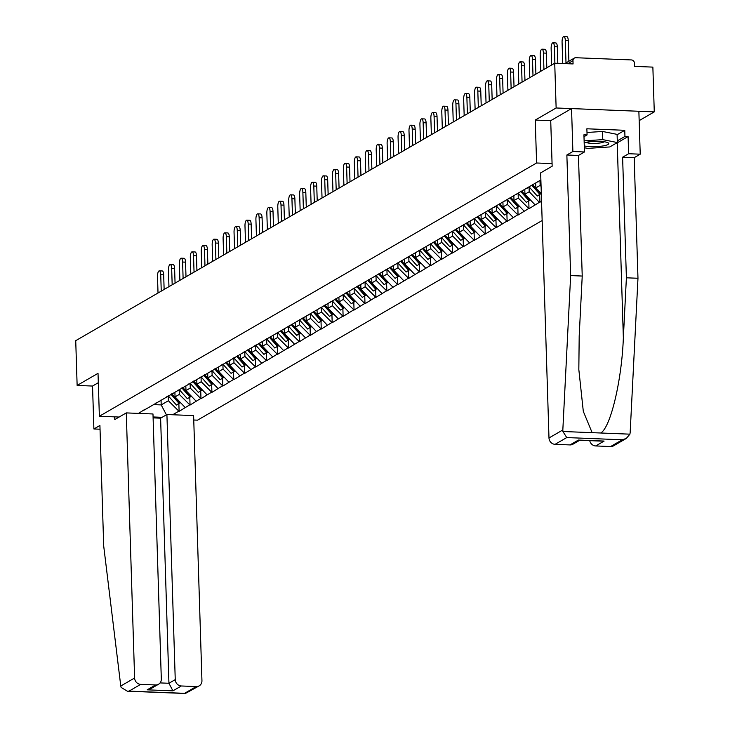 <?xml version="1.0" encoding="UTF-8"?>
<svg xmlns="http://www.w3.org/2000/svg" width="730" height="730" viewBox="0 0 730 730"><rect width="100%" height="100%" fill="white"/><g stroke="black" fill="none" stroke-linecap="round" stroke-linejoin="round"><path stroke-width="1.09" d="M639.161 120.632L654.272 111.882L652.866 67.114L634.516 66.384L634.416 63.118A3.13 2.884 59.9 0 0 631.368 59.933L575.824 57.725A3.13 2.884 59.9 0 0 572.977 60.672L573.077 63.939L554.727 63.209L75.728 340.673L77.134 385.431L92.537 386.051L98.313 382.702M634.443 157.534L634.48 167.042M193.751 420.015L197.511 420.161L542.162 220.524M654.272 111.882L556.132 107.976L535.245 120.076L536.596 162.991L552.072 163.611M536.596 162.991L99.371 416.255L119.145 417.04M529.058 186.834L529.214 191.734L539.342 202.347L541.56 201.434M539.342 202.347L529.004 208.707L528.757 200.96M518.117 193.167L518.273 198.067L529.004 208.707M528.411 208.68L518.063 215.04L517.826 207.302M507.186 199.5L507.341 204.409L518.063 215.04M517.479 215.012L507.131 221.373L506.885 213.635M496.254 205.833L496.409 210.742L507.131 221.373M506.547 221.345L496.199 227.705L495.953 219.967M496.975 219.091L493.535 221.363L485.304 212.147L485.477 217.075L496.199 227.705M495.606 227.678L485.267 234.038L485.021 226.3M486.043 225.424L482.603 227.705L474.363 218.48L474.536 223.407L485.267 234.038M484.674 234.02L474.327 240.371L474.089 232.633M463.45 224.831L463.605 229.74L474.327 240.371M473.743 240.352L463.395 246.704L463.149 238.965M452.518 231.164L452.673 236.073L463.395 246.704M462.802 246.685L452.463 253.036L452.217 245.298M441.586 237.505L441.732 242.406L452.463 253.036M451.87 253.018L441.522 259.378L441.285 251.631M430.645 243.838L430.8 248.738L441.522 259.378M440.938 259.351L430.59 265.711L430.353 257.964M431.375 257.097L427.926 259.369L419.695 250.144L419.869 255.071L430.59 265.711M430.007 265.684L419.659 272.044L419.412 264.296M408.782 256.504L408.937 261.404L419.659 272.044M419.066 272.016L408.727 278.376L408.481 270.638M397.85 262.837L397.996 267.746L408.727 278.376M408.134 278.349L397.786 284.709L397.549 276.971M386.909 269.169L387.064 274.079L397.786 284.709M397.202 284.682L386.854 291.042L386.608 283.304M375.977 275.502L376.132 280.411L386.854 291.042M386.27 291.014L375.923 297.375L375.676 289.637M376.698 288.761L373.258 291.033L365.027 281.816L365.201 286.744L375.923 297.375M375.329 297.356L364.991 303.707L364.745 295.969M365.766 295.093L362.326 297.375L354.087 288.149L354.26 293.077L364.991 303.707M364.398 303.689L354.05 310.04L353.813 302.302M343.173 294.5L343.328 299.409L354.05 310.04M353.466 310.022L343.118 316.373L342.872 308.635M332.241 300.833L332.396 305.742L343.118 316.373M342.534 316.355L332.187 322.715L331.94 314.968M321.31 307.175L321.465 312.075L332.187 322.715M331.593 322.687L321.255 329.048L321.008 321.3M310.369 313.508L310.524 318.408L321.255 329.048M320.662 329.02L310.314 335.38L310.077 327.633M311.099 326.766L307.649 329.038L299.419 319.822L299.592 324.74L310.314 335.38M309.73 335.353L299.382 341.713L299.136 333.966M300.158 333.099L296.718 335.371L288.487 326.155L288.66 331.082L299.382 341.713M298.798 341.686L288.45 348.046L288.204 340.308M277.573 332.506L277.728 337.415L288.45 348.046M287.857 348.018L277.519 354.379L277.272 346.64M266.632 338.839L266.788 343.748L277.519 354.379M276.925 354.351L266.578 360.711L266.34 352.973M267.363 352.097L263.913 354.369L255.682 345.153L255.856 350.081L266.578 360.711M265.994 360.693L255.646 367.044L255.4 359.306M244.769 351.504L244.924 356.413L255.646 367.044M255.053 367.026L244.714 373.377L244.468 365.639M245.49 364.763L242.05 367.044L233.819 357.819L233.983 362.746L244.714 373.377M244.121 373.358L233.773 379.709L233.536 371.971M222.896 364.17L223.052 369.079L233.773 379.709M233.189 379.691L222.842 386.042L222.604 378.304M211.965 370.512L212.12 375.412L222.842 386.042M222.258 386.024L211.91 392.384L211.663 384.637M201.033 376.844L201.188 381.744L211.91 392.384M211.317 392.357L200.978 398.717L200.732 390.97M190.101 383.177L190.247 388.077L200.978 398.717M200.385 398.69L190.037 405.05L189.8 397.302M179.16 389.51L179.315 394.41L190.037 405.05M189.453 405.022L179.106 411.382L178.859 403.644M179.89 402.768L176.441 405.041L168.21 395.824L168.384 400.752L179.106 411.382M178.521 411.355L172.654 414.759M162.087 417.323L153.072 416.958M138.499 413.399L145.161 409.174M540.884 179.954L144.367 409.995M537.992 181.989L538.795 181.159M527.06 188.322L527.863 187.491M540.93 181.551L539.972 180.474L540.145 185.402L541.085 186.387M535.729 183.303L535.866 187.884L540.145 185.402M535.866 187.884L541.313 193.578M516.128 194.654L516.922 193.824M524.788 189.636L524.934 194.216L529.214 191.734M524.934 194.216L535.072 204.82M505.187 200.987L505.99 200.157M513.856 195.968L514.002 200.549L518.273 198.067M514.002 200.549L524.131 211.162M494.256 207.32L495.059 206.499M502.924 202.301L503.061 206.882L507.341 204.409M503.061 206.882L513.199 217.494M483.324 213.653L484.118 212.832M491.983 208.634L492.13 213.215L496.409 210.742M492.13 213.215L502.267 223.827M472.392 219.986L473.186 219.164M481.052 214.967L481.198 219.547L485.477 217.075M481.198 219.547L491.336 230.16M461.451 226.327L462.254 225.497M470.12 221.309L470.266 225.88L474.536 223.407M470.266 225.88L480.395 236.493M450.519 232.66L451.322 231.83M459.188 227.641L459.325 232.213L463.605 229.74M459.325 232.213L469.463 242.825M439.588 238.993L440.382 238.162M448.247 233.974L448.393 238.546L452.673 236.073M448.393 238.546L458.531 249.158M428.656 245.326L429.45 244.495M437.316 240.307L437.462 244.888L441.732 242.406M437.462 244.888L447.599 255.491M417.715 251.658L418.518 250.828M426.384 246.64L426.53 251.22L430.8 248.738M426.53 251.22L436.659 261.824M406.783 257.991L407.586 257.161M415.452 252.972L415.589 257.553L419.869 255.071M415.589 257.553L425.727 268.156M395.852 264.324L396.645 263.493M404.511 259.305L404.657 263.886L408.937 261.404M404.657 263.886L414.795 274.498M384.92 270.657L385.714 269.835M393.579 265.638L393.726 270.219L397.996 267.746M393.726 270.219L403.863 280.831M373.979 276.989L374.782 276.168M382.648 271.971L382.794 276.551L387.064 274.079M382.794 276.551L392.923 287.164M363.047 283.322L363.85 282.501M371.716 278.303L371.853 282.884L376.132 280.411M371.853 282.884L381.991 293.496M352.115 289.664L352.909 288.834M360.775 284.636L360.921 289.217L365.201 286.744M360.921 289.217L371.059 299.829M341.175 295.997L341.978 295.166M349.843 290.978L349.989 295.55L354.26 293.077M349.989 295.55L360.127 306.162M330.243 302.329L331.046 301.499M338.912 297.311L339.058 301.882L343.328 299.409M339.058 301.882L349.186 312.495M319.311 308.662L320.114 307.832M327.98 303.643L328.117 308.224L332.396 305.742M328.117 308.224L338.255 318.827M308.379 314.995L309.173 314.165M317.039 309.976L317.185 314.557L321.465 312.075M317.185 314.557L327.323 325.16M297.438 321.328L298.241 320.497M306.107 316.309L306.253 320.89L310.524 318.408M306.253 320.89L316.382 331.493M286.507 327.66L287.31 326.83M295.175 322.642L295.312 327.223L299.592 324.74M295.312 327.223L305.45 337.835M275.575 333.993L276.369 333.172M284.235 328.974L284.381 333.555L288.66 331.082M284.381 333.555L294.518 344.168M264.643 340.326L265.437 339.505M273.303 335.307L273.449 339.888L277.728 337.415M273.449 339.888L283.587 350.5M253.702 346.659L254.505 345.837M262.371 341.64L262.517 346.221L266.788 343.748M262.517 346.221L272.646 356.833M242.771 353.001L243.574 352.17M251.439 347.973L251.576 352.553L255.856 350.081M251.576 352.553L261.714 363.166M231.839 359.333L232.633 358.503M240.499 354.315L240.645 358.886L244.924 356.413M240.645 358.886L250.782 369.499M220.907 365.666L221.701 364.836M229.567 360.647L229.713 365.219L233.983 362.746M229.713 365.219L239.851 375.831M209.966 371.999L210.769 371.168M218.635 366.98L218.781 371.561L223.052 369.079M218.781 371.561L228.91 382.164M199.035 378.332L199.838 377.501M207.703 373.313L207.84 377.894L212.12 375.412M207.84 377.894L217.978 388.497M188.103 384.664L188.897 383.834M196.762 379.646L196.908 384.226L201.188 381.744M196.908 384.226L207.046 394.83M177.171 390.997L177.965 390.167M185.831 385.978L185.977 390.559L190.247 388.077M185.977 390.559L196.114 401.171M166.23 397.33L167.033 396.509M174.899 392.311L175.045 396.892L179.315 394.41M175.045 396.892L185.174 407.504M155.298 403.663L156.101 402.841M161.047 399.976L161.202 404.913L168.384 400.752M153.665 404.612L161.202 404.913L166.404 414.822M556.132 107.976L554.727 63.209M99.371 416.255L98.021 373.34L77.134 385.431M539.935 202.374L539.689 194.627M535.245 120.076L550.721 120.687M159.304 270.848L162.252 270.958A4.8 1.606 92.3 0 1 163.675 274.818L160.728 274.699A4.8 1.606 -87.7 0 0 159.304 270.848A4.8 1.606 -87.7 0 0 157.507 276.57L158.018 293.004M170.911 394.255L179.142 403.48M171.824 393.735L180.054 402.951L180.556 402.659M160.728 274.699L161.248 291.133M163.675 274.818L164.131 289.463M170.245 264.515L173.183 264.625A4.8 1.606 92.3 0 1 174.607 268.485L171.66 268.366A4.8 1.606 -87.7 0 0 170.245 264.515A4.8 1.606 -87.7 0 0 168.438 270.237L168.958 286.671M190.822 396.436L187.373 398.708L179.142 389.491M181.843 387.922L190.074 397.147M182.755 387.393L190.986 396.618L191.488 396.326M171.66 268.366L172.18 284.8M174.607 268.485L175.063 283.13M181.177 258.174L184.124 258.292A4.8 1.606 92.3 0 1 185.539 262.152L182.6 262.034A4.8 1.606 -87.7 0 0 181.177 258.174A4.8 1.606 -87.7 0 0 179.37 263.904L179.89 280.338M201.754 390.103L198.314 392.375L190.083 383.159M192.775 381.589L201.005 390.815M193.687 381.06L201.918 390.285L202.42 389.993M182.6 262.034L183.111 278.468M185.539 262.152L186.004 276.798M192.109 251.841L195.056 251.959A4.8 1.606 92.3 0 1 196.48 255.819L193.532 255.701A4.8 1.606 -87.7 0 0 192.109 251.841A4.8 1.606 -87.7 0 0 190.311 257.571L190.822 274.005M212.686 383.761L209.245 386.042L201.015 376.817M203.707 375.257L211.946 384.482M204.619 374.727L212.859 383.953L213.352 383.661M193.532 255.701L194.052 272.135M196.48 255.819L196.936 270.465M203.04 245.508L205.988 245.627A4.8 1.606 92.3 0 1 207.411 249.487L204.464 249.368A4.8 1.606 -87.7 0 0 203.04 245.508A4.8 1.606 -87.7 0 0 201.243 251.239L201.754 267.673M223.626 377.428L220.177 379.709L211.946 370.484M214.647 368.924L222.878 378.149M215.56 368.394L223.791 377.62L224.293 377.328M204.464 249.368L204.984 265.802M207.411 249.487L207.868 264.132M213.981 239.175L216.919 239.294A4.8 1.606 92.3 0 1 218.343 243.154L215.396 243.035A4.8 1.606 -87.7 0 0 213.981 239.175A4.8 1.606 -87.7 0 0 212.174 244.906L212.695 261.34M234.558 371.096L231.109 373.377L222.878 364.151M225.579 362.591L233.81 371.807M226.492 362.062L234.722 371.287L235.224 370.995M215.396 243.035L215.916 259.469M218.343 243.154L218.808 257.799M584.283 145.918A13.551 2.655 178.2 0 0 603.984 145.772A13.551 2.655 178.2 0 0 607.898 142.697A13.551 2.655 178.2 0 0 586.445 142.259A13.551 2.655 178.2 0 0 584.183 142.806M586.144 142.314A9.28 1.816 178.2 0 0 601.146 142.797A9.28 1.816 178.2 0 0 604.157 141.748M586.993 132.486L602.524 131.455L617.096 134.375L617.352 142.551L609.778 146.94L587.65 148.4L584.338 147.734M584.119 140.863L602.779 139.631L617.352 142.551M602.524 131.455L602.779 139.631M126.281 412.906L134.612 677.997A6.26 5.767 59.9 0 0 140.698 684.366L155.618 684.959A6.26 5.767 59.9 0 0 158.556 684.238A6.26 5.767 59.9 0 0 161.312 679.055L152.981 413.974L126.281 412.906L114.792 419.567L114.701 416.866M140.698 684.366L129.028 691.118L127.358 691.191L121.125 687.414L120.779 686.008L103.706 546.067L99.919 425.48L93.887 428.966L100.037 429.213M93.887 428.966L92.537 386.051M181.332 685.981L196.242 686.574A6.26 5.767 59.9 0 0 199.19 685.853A6.26 5.767 59.9 0 0 201.945 680.679L193.614 415.589L166.914 414.53L175.246 679.612A6.26 5.767 59.9 0 0 181.332 685.981L172.919 690.854L168.94 683.271L160.609 418.18L153.099 417.879M160.609 418.18L166.914 414.53M158.556 684.238L151.21 688.5L147.204 689.832L155.618 684.959M199.19 685.853L185.356 693.5L184.571 693.336L196.242 686.574M562.83 429.952L562.921 431.503L566.745 437.571L555.074 444.333A6.26 5.767 -120.1 0 1 548.987 437.963L562.83 429.952L570.65 275.584L566.863 154.997L572.886 151.511L571.544 108.587L550.721 120.642L552.154 166.221L540.656 172.882L548.987 437.963M617.106 134.74L624.761 130.296L586.874 128.79L587.075 134.922L583.927 134.804L584.474 151.968L578.443 155.463L582.23 276.049L579.191 336.019L578.826 369.526L583.307 411.364L592.139 432.662L600.69 432.999C610.526 427.78 621.805 380.403 623.356 337.78L626.395 277.801L622.608 157.215L628.63 153.729L628.092 136.556L617.233 142.852A23.46 4.599 -1.8 0 1 615.427 143.664M582.23 276.049L570.65 275.584M584.474 151.968L572.886 151.511M578.443 155.463L566.863 154.997M610.618 446.541L622.288 439.779L626.294 438.447L613.565 445.829A6.26 5.767 -120.1 0 1 610.618 446.541L595.707 445.948A6.26 5.767 -120.1 0 1 589.74 440.646M624.761 130.296L624.953 136.428L628.092 136.556M626.294 438.447L629.908 434.168L630.154 432.635L637.974 278.267L634.188 157.68L640.219 154.185L628.63 153.729M640.219 154.185L638.869 111.261L571.544 108.587M634.188 157.68L622.608 157.215M637.974 278.267L626.395 277.801M579.775 440.245L572.931 444.205A6.26 5.767 -120.1 0 1 569.993 444.926L555.074 444.333M587.075 134.922L583.991 136.711M617.297 140.872L624.953 136.428M600.845 440.947L604.111 441.075L595.707 445.948M569.993 444.926L578.397 440.053L579.921 440.117M224.913 232.843L227.86 232.961A4.8 1.606 92.3 0 1 229.275 236.821L226.337 236.702A4.8 1.606 -87.7 0 0 224.913 232.843A4.8 1.606 -87.7 0 0 223.106 238.573L223.626 255.007M236.511 356.258L244.742 365.474M237.423 355.729L245.654 364.954L246.156 364.662M226.337 236.702L226.847 253.137M229.275 236.821L229.74 251.467M235.845 226.51L238.792 226.629A4.8 1.606 92.3 0 1 240.216 230.488L237.268 230.37A4.8 1.606 -87.7 0 0 235.845 226.51A4.8 1.606 -87.7 0 0 234.047 232.231L234.558 248.665M256.422 358.43L252.982 360.711L244.751 351.486M247.452 349.925L255.682 359.142M248.355 349.396L256.595 358.613L257.097 358.33M237.268 230.37L237.788 246.804M240.216 230.488L240.672 245.125M246.776 220.177L249.724 220.296A4.8 1.606 92.3 0 1 251.147 224.156L248.2 224.037A4.8 1.606 -87.7 0 0 246.776 220.177A4.8 1.606 -87.7 0 0 244.979 225.898L245.49 242.333M258.384 343.593L266.614 352.809M259.296 343.063L267.527 352.28L268.029 351.997M248.2 224.037L248.72 240.471M251.147 224.156L251.604 238.792M257.717 213.844L260.656 213.963A4.8 1.606 92.3 0 1 262.079 217.814L259.132 217.704A4.8 1.606 -87.7 0 0 257.717 213.844A4.8 1.606 -87.7 0 0 255.911 219.566L256.431 236M278.294 345.764L274.854 348.037L266.614 338.82M269.315 337.26L277.546 346.476M270.228 336.731L278.459 345.947L278.96 345.655M259.132 217.704L259.652 234.138M262.079 217.814L262.545 232.459M268.649 207.512L271.596 207.621A4.8 1.606 92.3 0 1 273.011 211.481L270.073 211.362A4.8 1.606 -87.7 0 0 268.649 207.512A4.8 1.606 -87.7 0 0 266.842 213.233L267.363 229.667M289.226 339.432L285.786 341.704L277.555 332.488M280.247 330.918L288.487 340.143M281.159 330.398L289.39 339.614L289.892 339.322M270.073 211.362L270.584 227.796M273.011 211.481L273.476 226.127M279.581 201.179L282.528 201.288A4.8 1.606 92.3 0 1 283.952 205.148L281.004 205.03A4.8 1.606 -87.7 0 0 279.581 201.179A4.8 1.606 -87.7 0 0 277.783 206.9L278.294 223.334M291.188 324.585L299.419 333.811M292.091 324.056L300.331 333.281L300.833 332.99M281.004 205.03L281.524 221.464M283.952 205.148L284.408 219.794M290.522 194.837L293.46 194.956A4.8 1.606 92.3 0 1 294.884 198.815L291.936 198.697A4.8 1.606 -87.7 0 0 290.522 194.837A4.8 1.606 -87.7 0 0 288.715 200.567L289.235 217.002M302.12 318.253L310.35 327.478M303.032 317.723L311.263 326.949L311.765 326.657M291.936 198.697L292.456 215.131M294.884 198.815L295.34 213.461M301.454 188.504L304.392 188.623A4.8 1.606 92.3 0 1 305.815 192.483L302.877 192.364A4.8 1.606 -87.7 0 0 301.454 188.504A4.8 1.606 -87.7 0 0 299.647 194.235L300.167 210.669M322.03 320.424L318.59 322.706L310.35 313.48M313.051 311.92L321.282 321.145M313.964 311.391L322.195 320.616L322.696 320.324M302.877 192.364L303.388 208.798M305.815 192.483L306.281 207.128M312.385 182.171L315.333 182.29A4.8 1.606 92.3 0 1 316.747 186.15L313.809 186.031A4.8 1.606 -87.7 0 0 312.385 182.171A4.8 1.606 -87.7 0 0 310.579 187.902L311.099 204.336M332.962 314.092L329.522 316.373L321.291 307.148M323.983 305.587L332.223 314.812M324.896 305.058L333.126 314.283L333.628 313.991M313.809 186.031L314.32 202.465M316.747 186.15L317.212 200.796M323.317 175.839L326.264 175.957A4.8 1.606 92.3 0 1 327.688 179.817L324.74 179.699A4.8 1.606 -87.7 0 0 323.317 175.839A4.8 1.606 -87.7 0 0 321.519 181.569L322.03 198.003M343.903 307.759L340.454 310.04L332.223 300.815M334.924 299.254L343.155 308.471M335.837 298.725L344.067 307.951L344.569 307.659M324.74 179.699L325.261 196.133M327.688 179.817L328.144 194.463M334.258 169.506L337.196 169.625A4.8 1.606 92.3 0 1 338.62 173.484L335.672 173.366A4.8 1.606 -87.7 0 0 334.258 169.506A4.8 1.606 -87.7 0 0 332.451 175.236L332.971 191.671M354.835 301.426L351.385 303.707L343.155 294.482M345.856 292.922L354.087 302.138M346.768 292.392L354.999 301.618L355.501 301.326M335.672 173.366L336.192 189.8M338.62 173.484L339.076 188.13M345.19 163.173L348.128 163.292A4.8 1.606 92.3 0 1 349.551 167.152L346.613 167.033A4.8 1.606 -87.7 0 0 345.19 163.173A4.8 1.606 -87.7 0 0 343.383 168.895L343.903 185.329M356.787 286.589L365.018 295.805M357.7 286.06L365.931 295.276L366.433 294.993M346.613 167.033L347.124 183.467M349.551 167.152L350.017 181.788M356.121 156.84L359.069 156.959A4.8 1.606 92.3 0 1 360.492 160.819L357.545 160.7A4.8 1.606 -87.7 0 0 356.121 156.84A4.8 1.606 -87.7 0 0 354.324 162.562L354.835 178.996M367.719 280.256L375.959 289.472M368.632 279.727L376.863 288.943L377.364 288.66M357.545 160.7L358.056 177.135M360.492 160.819L360.948 175.456M367.053 150.508L370 150.626A4.8 1.606 92.3 0 1 371.424 154.477L368.477 154.368A4.8 1.606 -87.7 0 0 367.053 150.508A4.8 1.606 -87.7 0 0 365.255 156.229L365.766 172.663M387.639 282.428L384.19 284.7L375.959 275.484M378.66 273.923L386.891 283.14M379.573 273.394L387.803 282.61L388.305 282.318M368.477 154.368L368.997 170.802M371.424 154.477L371.88 169.123M377.994 144.175L380.932 144.285A4.8 1.606 92.3 0 1 382.356 148.144L379.408 148.026A4.8 1.606 -87.7 0 0 377.994 144.175A4.8 1.606 -87.7 0 0 376.187 149.896L376.707 166.331M398.571 276.095L395.122 278.367L386.891 269.151M389.592 267.582L397.823 276.807M390.504 267.061L398.735 276.278L399.237 275.986M379.408 148.026L379.928 164.469M382.356 148.144L382.812 162.79M388.926 137.842L391.873 137.952A4.8 1.606 92.3 0 1 393.287 141.812L390.349 141.693A4.8 1.606 -87.7 0 0 388.926 137.842A4.8 1.606 -87.7 0 0 387.119 143.564L387.639 159.998M409.503 269.762L406.062 272.034L397.832 262.818M400.524 261.249L408.754 270.474M401.436 260.729L409.667 269.945L410.169 269.653M390.349 141.693L390.86 158.127M393.287 141.812L393.753 156.457M399.857 131.5L402.805 131.619A4.8 1.606 92.3 0 1 404.228 135.479L401.281 135.36A4.8 1.606 -87.7 0 0 399.857 131.5A4.8 1.606 -87.7 0 0 398.06 137.231L398.571 153.665M420.434 263.43L416.994 265.702L408.763 256.486M411.455 254.916L419.695 264.141M412.368 254.387L420.608 263.612L421.101 263.32M401.281 135.36L401.801 151.794M404.228 135.479L404.685 150.125M410.789 125.168L413.737 125.286A4.8 1.606 92.3 0 1 415.16 129.146L412.213 129.028A4.8 1.606 -87.7 0 0 410.789 125.168A4.8 1.606 -87.7 0 0 408.992 130.898L409.503 147.332M422.396 248.583L430.627 257.809M423.309 248.054L431.54 257.279L432.041 256.987M412.213 129.028L412.733 145.462M415.16 129.146L415.616 143.792M421.73 118.835L424.668 118.954A4.8 1.606 92.3 0 1 426.092 122.813L423.144 122.695A4.8 1.606 -87.7 0 0 421.73 118.835A4.8 1.606 -87.7 0 0 419.923 124.565L420.443 141M442.307 250.755L438.858 253.036L430.627 243.811M433.328 242.251L441.559 251.476M434.24 241.721L442.471 250.947L442.973 250.655M423.144 122.695L423.665 139.129M426.092 122.813L426.557 137.459M432.662 112.502L435.609 112.621A4.8 1.606 92.3 0 1 437.024 116.481L434.085 116.362A4.8 1.606 -87.7 0 0 432.662 112.502A4.8 1.606 -87.7 0 0 430.855 118.233L431.375 134.667M453.239 244.422L449.799 246.704L441.568 237.478M444.26 235.918L452.49 245.143M445.172 235.388L453.403 244.614L453.905 244.322M434.085 116.362L434.596 132.796M437.024 116.481L437.489 131.126M443.594 106.169L446.541 106.288A4.8 1.606 92.3 0 1 447.964 110.148L445.017 110.029A4.8 1.606 -87.7 0 0 443.594 106.169A4.8 1.606 -87.7 0 0 441.796 111.9L442.307 128.334M464.171 238.09L460.73 240.371L452.5 231.145M455.201 229.585L463.431 238.801M456.104 229.056L464.344 238.281L464.846 237.989M445.017 110.029L445.537 126.463M447.964 110.148L448.421 124.793M454.525 99.837L457.473 99.955A4.8 1.606 92.3 0 1 458.896 103.815L455.949 103.697A4.8 1.606 -87.7 0 0 454.525 99.837A4.8 1.606 -87.7 0 0 452.728 105.558L453.239 121.992M475.111 231.757L471.662 234.038L463.431 224.813M466.132 223.252L474.363 232.468M467.045 222.723L475.276 231.939L475.777 231.656M455.949 103.697L456.469 120.131M458.896 103.815L459.352 118.452M465.466 93.504L468.405 93.622A4.8 1.606 92.3 0 1 469.828 97.482L466.881 97.364A4.8 1.606 -87.7 0 0 465.466 93.504A4.8 1.606 -87.7 0 0 463.659 99.225L464.18 115.659M477.064 216.919L485.295 226.136M477.977 216.39L486.207 225.607L486.709 225.324M466.881 97.364L467.401 113.798M469.828 97.482L470.293 112.119M476.398 87.171L479.345 87.29A4.8 1.606 92.3 0 1 480.76 91.14L477.821 91.031A4.8 1.606 -87.7 0 0 476.398 87.171A4.8 1.606 -87.7 0 0 474.591 92.892L475.111 109.327M487.996 210.587L496.236 219.803M488.908 210.057L497.139 219.274L497.641 218.982M477.821 91.031L478.333 107.465M480.76 91.14L481.225 105.786M487.33 80.838L490.277 80.957A4.8 1.606 92.3 0 1 491.701 84.808L488.753 84.698A4.8 1.606 -87.7 0 0 487.33 80.838A4.8 1.606 -87.7 0 0 485.532 86.56L486.043 102.994M507.907 212.758L504.466 215.031L496.236 205.814M498.937 204.245L507.167 213.47M499.84 203.725L508.08 212.941L508.582 212.649M488.753 84.698L489.273 101.132M491.701 84.808L492.157 99.453M498.271 74.506L501.209 74.615A4.8 1.606 92.3 0 1 502.632 78.475L499.685 78.356A4.8 1.606 -87.7 0 0 498.271 74.506A4.8 1.606 -87.7 0 0 496.464 80.227L496.984 96.661M518.847 206.426L515.398 208.698L507.167 199.482M509.868 197.912L518.099 207.137M510.781 197.392L519.012 206.608L519.514 206.316M499.685 78.356L500.205 94.79M502.632 78.475L503.089 93.121M509.202 68.164L512.141 68.282A4.8 1.606 92.3 0 1 513.564 72.142L510.626 72.024A4.8 1.606 -87.7 0 0 509.202 68.164A4.8 1.606 -87.7 0 0 507.396 73.894L507.916 90.328M529.779 200.093L526.339 202.365L518.099 193.149M520.8 191.579L529.031 200.805M521.713 191.05L529.943 200.275L530.445 199.983M510.626 72.024L511.137 88.458M513.564 72.142L514.029 86.788M520.134 61.831L523.082 61.95A4.8 1.606 92.3 0 1 524.496 65.809L521.558 65.691A4.8 1.606 -87.7 0 0 520.134 61.831A4.8 1.606 -87.7 0 0 518.327 67.562L518.847 83.996M540.711 193.76L537.271 196.032L529.04 186.807M531.732 185.247L539.972 194.472M532.644 184.717L540.875 193.943L541.313 193.687M521.558 65.691L522.069 82.125M524.496 65.809L524.961 80.455M531.066 55.498L534.013 55.617A4.8 1.606 92.3 0 1 535.437 59.477L532.489 59.358A4.8 1.606 -87.7 0 0 531.066 55.498A4.8 1.606 -87.7 0 0 529.268 61.229L529.779 77.663M532.489 59.358L533.01 75.792M535.437 59.477L535.893 74.122M542.007 49.166L544.945 49.284A4.8 1.606 92.3 0 1 546.368 53.144L543.421 53.025A4.8 1.606 -87.7 0 0 542.007 49.166A4.8 1.606 -87.7 0 0 540.2 54.896L540.72 71.33M543.421 53.025L543.941 69.46M546.368 53.144L546.825 67.79M552.938 42.833L555.877 42.951A4.8 1.606 92.3 0 1 557.3 46.811L554.362 46.693A4.8 1.606 -87.7 0 0 552.938 42.833A4.8 1.606 -87.7 0 0 551.132 48.563L551.652 64.997M554.362 46.693L554.882 63.218M557.3 46.811L557.82 63.337M563.87 36.5L566.818 36.619A4.8 1.606 92.3 0 1 568.241 40.478L565.294 40.36A4.8 1.606 -87.7 0 0 563.87 36.5A4.8 1.606 -87.7 0 0 562.073 42.23L562.739 63.528M565.294 40.36L566.005 62.917M568.241 40.478L568.889 61.247M572.977 60.672L567.703 63.729M129.028 691.118L184.571 693.336M172.919 690.854L147.204 689.832M120.779 686.008L134.612 677.997M160.08 682.915L168.94 683.271L175.246 679.612M562.921 431.503L592.139 432.662M600.69 432.999L629.908 434.168M622.288 439.779L566.745 437.571M578.397 440.053L604.111 441.075M617.233 142.852L623.356 337.78M564.801 63.61L574.355 58.081M127.358 691.191L185.356 693.5M579.182 440.226L602.451 441.148"/></g></svg>
